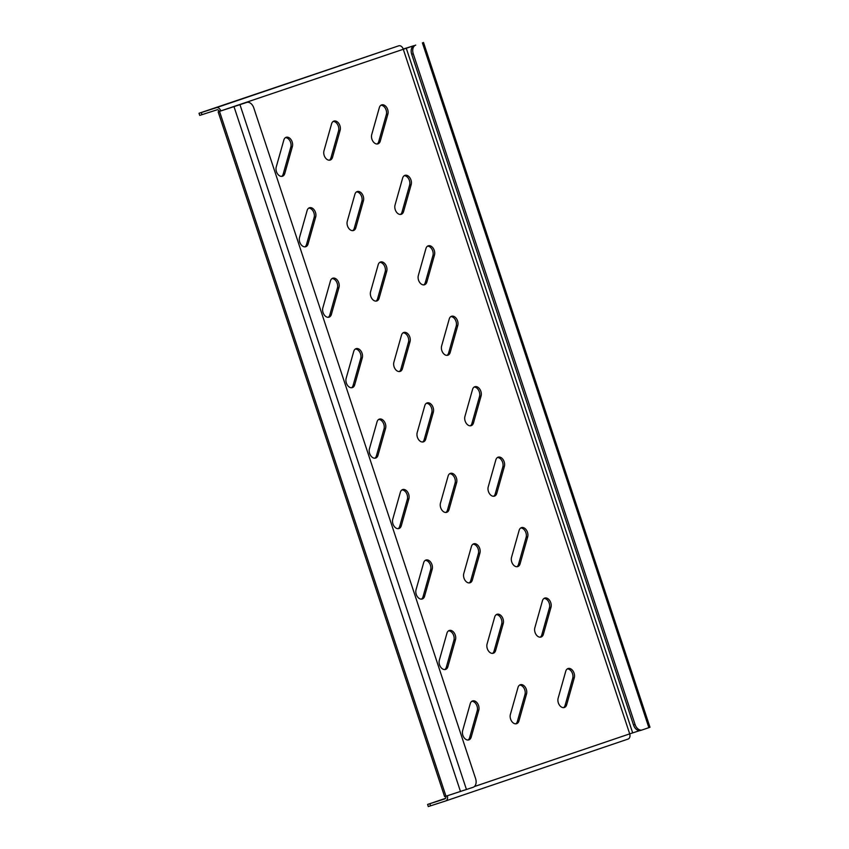 <?xml version="1.0" encoding="UTF-8"?>
<svg xmlns="http://www.w3.org/2000/svg" width="849" height="849" viewBox="0 0 849 849"><rect width="100%" height="100%" fill="white"/><g stroke="black" fill="none" stroke-linecap="round" stroke-linejoin="round"><path stroke-width="1.27" d="M333.179 121.449A6.304 4.287 -107.9 0 1 338.358 126.225A6.304 4.287 -107.9 0 1 338.571 130.863L330.961 157.818A6.304 4.287 -107.9 0 1 329.38 160.196M339.918 125.716A6.304 4.287 -107.9 0 1 340.131 130.353L332.521 157.32A6.304 4.287 -107.9 0 1 330.187 160.058A6.304 4.287 -107.9 0 1 325.241 157.596A6.304 4.287 -107.9 0 1 323.978 150.793L331.588 123.837A6.304 4.287 -107.9 0 1 333.912 121.089A6.304 4.287 -107.9 0 1 339.918 125.716M380.925 105.255A6.304 4.287 -107.9 0 1 386.115 110.02A6.304 4.287 -107.9 0 1 386.316 114.657L378.718 141.624A6.304 4.287 -107.9 0 1 377.126 144.001M387.664 109.521A6.304 4.287 -107.9 0 1 387.876 114.159L380.267 141.114A6.304 4.287 -107.9 0 1 377.943 143.852A6.304 4.287 -107.9 0 1 372.987 141.39A6.304 4.287 -107.9 0 1 371.724 134.598L379.333 107.632A6.304 4.287 -107.9 0 1 381.668 104.894A6.304 4.287 -107.9 0 1 387.664 109.521M285.423 137.655A6.304 4.287 -107.9 0 1 290.613 142.42A6.304 4.287 -107.9 0 1 290.825 147.057L283.216 174.013A6.304 4.287 -107.9 0 1 281.635 176.401M292.162 141.921A6.304 4.287 -107.9 0 1 292.374 146.559L284.776 173.514A6.304 4.287 -107.9 0 1 282.441 176.252A6.304 4.287 -107.9 0 1 277.496 173.79A6.304 4.287 -107.9 0 1 276.233 166.998L283.842 140.032A6.304 4.287 -107.9 0 1 286.166 137.294A6.304 4.287 -107.9 0 1 292.162 141.921M404.22 175.711A6.304 4.287 -107.9 0 1 409.409 180.476A6.304 4.287 -107.9 0 1 409.621 185.114L402.012 212.07A6.304 4.287 -107.9 0 1 400.431 214.457M410.969 179.977A6.304 4.287 -107.9 0 1 411.181 184.615L403.572 211.571A6.304 4.287 -107.9 0 1 401.237 214.309A6.304 4.287 -107.9 0 1 396.292 211.847A6.304 4.287 -107.9 0 1 395.029 205.055L402.638 178.088A6.304 4.287 -107.9 0 1 404.962 175.35A6.304 4.287 -107.9 0 1 410.969 179.977M356.474 191.906A6.304 4.287 -107.9 0 1 361.663 196.671A6.304 4.287 -107.9 0 1 361.876 201.309L354.266 228.275A6.304 4.287 -107.9 0 1 352.675 230.652M363.213 196.172A6.304 4.287 -107.9 0 1 363.425 200.81L355.827 227.776A6.304 4.287 -107.9 0 1 353.492 230.514A6.304 4.287 -107.9 0 1 348.546 228.052A6.304 4.287 -107.9 0 1 347.283 221.249L354.893 194.294A6.304 4.287 -107.9 0 1 357.217 191.545A6.304 4.287 -107.9 0 1 363.213 196.172M308.728 208.111A6.304 4.287 -107.9 0 1 313.918 212.876A6.304 4.287 -107.9 0 1 314.13 217.514L306.521 244.47A6.304 4.287 -107.9 0 1 304.929 246.857M315.467 212.367A6.304 4.287 -107.9 0 1 315.679 217.015L308.07 243.971A6.304 4.287 -107.9 0 1 305.746 246.709A6.304 4.287 -107.9 0 1 300.79 244.247A6.304 4.287 -107.9 0 1 299.538 237.444L307.136 210.488A6.304 4.287 -107.9 0 1 309.471 207.75A6.304 4.287 -107.9 0 1 315.467 212.367M427.525 246.168A6.304 4.287 -107.9 0 1 432.714 250.933A6.304 4.287 -107.9 0 1 432.926 255.57L425.317 282.526A6.304 4.287 -107.9 0 1 423.725 284.914M434.264 250.423A6.304 4.287 -107.9 0 1 434.476 255.071L426.867 282.027A6.304 4.287 -107.9 0 1 424.542 284.765A6.304 4.287 -107.9 0 1 419.597 282.303A6.304 4.287 -107.9 0 1 418.334 275.501L425.933 248.545A6.304 4.287 -107.9 0 1 428.267 245.807A6.304 4.287 -107.9 0 1 434.264 250.423M379.779 262.362A6.304 4.287 -107.9 0 1 384.958 267.127A6.304 4.287 -107.9 0 1 385.17 271.765L377.572 298.731A6.304 4.287 -107.9 0 1 375.98 301.108M386.518 266.628A6.304 4.287 -107.9 0 1 386.73 271.266L379.121 298.222A6.304 4.287 -107.9 0 1 376.797 300.971A6.304 4.287 -107.9 0 1 371.841 298.508A6.304 4.287 -107.9 0 1 370.578 291.706L378.187 264.739A6.304 4.287 -107.9 0 1 380.522 262.001A6.304 4.287 -107.9 0 1 386.518 266.628M332.023 278.568A6.304 4.287 -107.9 0 1 337.212 283.333A6.304 4.287 -107.9 0 1 337.424 287.97L329.815 314.926A6.304 4.287 -107.9 0 1 328.234 317.303M338.772 282.823A6.304 4.287 -107.9 0 1 338.984 287.461L331.375 314.427A6.304 4.287 -107.9 0 1 329.041 317.165A6.304 4.287 -107.9 0 1 324.095 314.703A6.304 4.287 -107.9 0 1 322.832 307.9L330.441 280.945A6.304 4.287 -107.9 0 1 332.766 278.207A6.304 4.287 -107.9 0 1 338.772 282.823M450.83 316.624A6.304 4.287 -107.9 0 1 456.009 321.389A6.304 4.287 -107.9 0 1 456.221 326.027L448.622 352.982A6.304 4.287 -107.9 0 1 447.03 355.36M457.569 320.88A6.304 4.287 -107.9 0 1 457.781 325.517L450.172 352.484A6.304 4.287 -107.9 0 1 447.848 355.222A6.304 4.287 -107.9 0 1 442.891 352.76A6.304 4.287 -107.9 0 1 441.629 345.957L449.238 319.001A6.304 4.287 -107.9 0 1 451.562 316.263A6.304 4.287 -107.9 0 1 457.569 320.88M403.073 332.819A6.304 4.287 -107.9 0 1 408.263 337.584A6.304 4.287 -107.9 0 1 408.475 342.221L400.866 369.188A6.304 4.287 -107.9 0 1 399.285 371.565M409.823 337.085A6.304 4.287 -107.9 0 1 410.025 341.723L402.426 368.678A6.304 4.287 -107.9 0 1 400.091 371.427A6.304 4.287 -107.9 0 1 395.146 368.965A6.304 4.287 -107.9 0 1 393.883 362.162L401.492 335.196A6.304 4.287 -107.9 0 1 403.816 332.458A6.304 4.287 -107.9 0 1 409.823 337.085M355.328 349.024A6.304 4.287 -107.9 0 1 360.517 353.789A6.304 4.287 -107.9 0 1 360.729 358.427L353.12 385.382A6.304 4.287 -107.9 0 1 351.528 387.76M362.067 353.28A6.304 4.287 -107.9 0 1 362.279 357.917L354.68 384.884A6.304 4.287 -107.9 0 1 352.346 387.622A6.304 4.287 -107.9 0 1 347.4 385.159A6.304 4.287 -107.9 0 1 346.137 378.357L353.736 351.401A6.304 4.287 -107.9 0 1 356.071 348.652A6.304 4.287 -107.9 0 1 362.067 353.28M474.124 387.08A6.304 4.287 -107.9 0 1 479.314 391.845A6.304 4.287 -107.9 0 1 479.526 396.483L471.917 423.439A6.304 4.287 -107.9 0 1 470.335 425.816M480.863 391.336A6.304 4.287 -107.9 0 1 481.075 395.974L473.477 422.94A6.304 4.287 -107.9 0 1 471.142 425.678A6.304 4.287 -107.9 0 1 466.197 423.216A6.304 4.287 -107.9 0 1 464.934 416.413L472.543 389.458A6.304 4.287 -107.9 0 1 474.867 386.709A6.304 4.287 -107.9 0 1 480.863 391.336M426.378 403.275A6.304 4.287 -107.9 0 1 431.568 408.04A6.304 4.287 -107.9 0 1 431.78 412.678L424.171 439.644A6.304 4.287 -107.9 0 1 422.579 442.021M433.117 407.541A6.304 4.287 -107.9 0 1 433.33 412.179L425.72 439.135A6.304 4.287 -107.9 0 1 423.396 441.873A6.304 4.287 -107.9 0 1 418.451 439.411A6.304 4.287 -107.9 0 1 417.188 432.619L424.787 405.652A6.304 4.287 -107.9 0 1 427.121 402.914A6.304 4.287 -107.9 0 1 433.117 407.541M378.633 419.47A6.304 4.287 -107.9 0 1 383.812 424.235A6.304 4.287 -107.9 0 1 384.024 428.883L376.425 455.839A6.304 4.287 -107.9 0 1 374.834 458.216M385.372 423.736A6.304 4.287 -107.9 0 1 385.584 428.374L377.975 455.34A6.304 4.287 -107.9 0 1 375.651 458.078A6.304 4.287 -107.9 0 1 370.695 455.616A6.304 4.287 -107.9 0 1 369.432 448.813L377.041 421.857A6.304 4.287 -107.9 0 1 379.376 419.109A6.304 4.287 -107.9 0 1 385.372 423.736M497.429 457.526A6.304 4.287 -107.9 0 1 502.619 462.302A6.304 4.287 -107.9 0 1 502.82 466.939L495.222 493.895A6.304 4.287 -107.9 0 1 493.63 496.272M504.168 461.792A6.304 4.287 -107.9 0 1 504.38 466.43L496.771 493.396A6.304 4.287 -107.9 0 1 494.447 496.134A6.304 4.287 -107.9 0 1 489.491 493.672A6.304 4.287 -107.9 0 1 488.228 486.87L495.837 459.914A6.304 4.287 -107.9 0 1 498.172 457.165A6.304 4.287 -107.9 0 1 504.168 461.792M449.683 473.731A6.304 4.287 -107.9 0 1 454.862 478.496A6.304 4.287 -107.9 0 1 455.075 483.134L447.465 510.09A6.304 4.287 -107.9 0 1 445.884 512.478M456.422 477.998A6.304 4.287 -107.9 0 1 456.635 482.635L449.025 509.591A6.304 4.287 -107.9 0 1 446.691 512.329A6.304 4.287 -107.9 0 1 441.745 509.867A6.304 4.287 -107.9 0 1 440.482 503.064L448.092 476.109A6.304 4.287 -107.9 0 1 450.416 473.371A6.304 4.287 -107.9 0 1 456.422 477.998M401.927 489.926A6.304 4.287 -107.9 0 1 407.117 494.691A6.304 4.287 -107.9 0 1 407.329 499.329L399.72 526.295A6.304 4.287 -107.9 0 1 398.139 528.672M408.666 494.192A6.304 4.287 -107.9 0 1 408.878 498.83L401.28 525.786A6.304 4.287 -107.9 0 1 398.945 528.534A6.304 4.287 -107.9 0 1 394 526.072A6.304 4.287 -107.9 0 1 392.737 519.27L400.346 492.303A6.304 4.287 -107.9 0 1 402.67 489.565A6.304 4.287 -107.9 0 1 408.666 494.192M520.724 527.982A6.304 4.287 -107.9 0 1 525.913 532.748A6.304 4.287 -107.9 0 1 526.125 537.385L518.516 564.352A6.304 4.287 -107.9 0 1 516.935 566.729M527.473 532.249A6.304 4.287 -107.9 0 1 527.685 536.886L520.076 563.842A6.304 4.287 -107.9 0 1 517.741 566.591A6.304 4.287 -107.9 0 1 512.796 564.129A6.304 4.287 -107.9 0 1 511.533 557.326L519.142 530.36A6.304 4.287 -107.9 0 1 521.466 527.622A6.304 4.287 -107.9 0 1 527.473 532.249M472.978 544.188A6.304 4.287 -107.9 0 1 478.167 548.953A6.304 4.287 -107.9 0 1 478.38 553.59L470.771 580.546A6.304 4.287 -107.9 0 1 469.179 582.934M479.717 548.443A6.304 4.287 -107.9 0 1 479.929 553.081L472.331 580.047A6.304 4.287 -107.9 0 1 469.996 582.785A6.304 4.287 -107.9 0 1 465.05 580.323A6.304 4.287 -107.9 0 1 463.787 573.521L471.397 546.565A6.304 4.287 -107.9 0 1 473.721 543.827A6.304 4.287 -107.9 0 1 479.717 548.443M425.232 560.382A6.304 4.287 -107.9 0 1 430.422 565.147A6.304 4.287 -107.9 0 1 430.634 569.785L423.025 596.751A6.304 4.287 -107.9 0 1 421.433 599.129M431.971 564.649A6.304 4.287 -107.9 0 1 432.183 569.286L424.574 596.242A6.304 4.287 -107.9 0 1 422.25 598.991A6.304 4.287 -107.9 0 1 417.294 596.529A6.304 4.287 -107.9 0 1 416.042 589.726L423.64 562.76A6.304 4.287 -107.9 0 1 425.975 560.022A6.304 4.287 -107.9 0 1 431.971 564.649M544.029 598.439A6.304 4.287 -107.9 0 1 549.218 603.204A6.304 4.287 -107.9 0 1 549.43 607.842L541.821 634.808A6.304 4.287 -107.9 0 1 540.229 637.185M550.768 602.705A6.304 4.287 -107.9 0 1 550.98 607.343L543.371 634.299A6.304 4.287 -107.9 0 1 541.046 637.047A6.304 4.287 -107.9 0 1 536.101 634.585A6.304 4.287 -107.9 0 1 534.838 627.782L542.437 600.816A6.304 4.287 -107.9 0 1 544.771 598.078A6.304 4.287 -107.9 0 1 550.768 602.705M496.283 614.644A6.304 4.287 -107.9 0 1 501.462 619.409A6.304 4.287 -107.9 0 1 501.674 624.047L494.076 651.003A6.304 4.287 -107.9 0 1 492.484 653.38M503.022 618.9A6.304 4.287 -107.9 0 1 503.234 623.537L495.625 650.504A6.304 4.287 -107.9 0 1 493.301 653.242A6.304 4.287 -107.9 0 1 488.345 650.78A6.304 4.287 -107.9 0 1 487.082 643.977L494.691 617.021A6.304 4.287 -107.9 0 1 497.026 614.283A6.304 4.287 -107.9 0 1 503.022 618.9M448.527 630.839A6.304 4.287 -107.9 0 1 453.716 635.604A6.304 4.287 -107.9 0 1 453.928 640.242L446.319 667.208A6.304 4.287 -107.9 0 1 444.738 669.585M455.276 635.105A6.304 4.287 -107.9 0 1 455.488 639.743L447.879 666.698A6.304 4.287 -107.9 0 1 445.545 669.437A6.304 4.287 -107.9 0 1 440.599 666.974A6.304 4.287 -107.9 0 1 439.336 660.182L446.945 633.216A6.304 4.287 -107.9 0 1 449.27 630.478A6.304 4.287 -107.9 0 1 455.276 635.105M567.334 668.895A6.304 4.287 -107.9 0 1 572.513 673.66A6.304 4.287 -107.9 0 1 572.725 678.298L565.126 705.264A6.304 4.287 -107.9 0 1 563.534 707.641M574.073 673.161A6.304 4.287 -107.9 0 1 574.285 677.799L566.676 704.755A6.304 4.287 -107.9 0 1 564.352 707.504A6.304 4.287 -107.9 0 1 559.395 705.041A6.304 4.287 -107.9 0 1 558.133 698.239L565.742 671.272A6.304 4.287 -107.9 0 1 568.066 668.534A6.304 4.287 -107.9 0 1 574.073 673.161M519.577 685.09A6.304 4.287 -107.9 0 1 524.767 689.866A6.304 4.287 -107.9 0 1 524.979 694.503L517.37 721.459A6.304 4.287 -107.9 0 1 515.789 723.836M526.327 689.356A6.304 4.287 -107.9 0 1 526.529 693.994L518.93 720.96A6.304 4.287 -107.9 0 1 516.595 723.698A6.304 4.287 -107.9 0 1 511.65 721.236A6.304 4.287 -107.9 0 1 510.387 714.434L517.996 687.478A6.304 4.287 -107.9 0 1 520.32 684.729A6.304 4.287 -107.9 0 1 526.327 689.356M471.832 701.295A6.304 4.287 -107.9 0 1 477.021 706.06A6.304 4.287 -107.9 0 1 477.234 710.698L469.624 737.654A6.304 4.287 -107.9 0 1 468.032 740.041M478.571 705.561A6.304 4.287 -107.9 0 1 478.783 710.199L471.184 737.155A6.304 4.287 -107.9 0 1 468.85 739.893A6.304 4.287 -107.9 0 1 463.904 737.431A6.304 4.287 -107.9 0 1 462.641 730.639L470.24 703.672A6.304 4.287 -107.9 0 1 472.575 700.934A6.304 4.287 -107.9 0 1 478.571 705.561M246.666 102.453A7.418 5.041 72.1 0 1 246.719 102.442A7.418 5.041 72.1 0 1 253.777 107.887L475.599 778.618A7.418 5.041 72.1 0 1 473.158 787.278L444.621 796.638L218.14 111.824L246.666 102.453L220.814 110.922A4.457 3.269 -108.7 0 0 216.304 107.706L201.287 112.567L201.988 114.679L199.717 115.39L199.016 113.267L201.287 112.567M642.088 729.96L640.624 730.437A7.418 5.041 -107.9 0 1 640.581 730.448A7.418 5.041 -107.9 0 1 633.524 725.014L411.701 54.283A7.418 5.041 -107.9 0 1 414.142 45.613L403.211 49.03L629.703 733.865L639.679 730.618M414.142 45.613L218.14 111.824M423.502 42.45L649.984 727.275L642.184 729.938A7.418 5.041 72.1 0 0 642.184 729.938L640.581 730.448M415.702 45.114A7.418 5.041 72.1 0 0 413.251 53.774L411.701 54.283M633.524 725.014L635.073 724.505L413.251 53.774M635.073 724.505A7.418 5.041 72.1 0 0 642.141 729.949M219.265 111.431A2.229 1.634 -108.7 0 0 217.004 109.818L201.988 114.679M199.016 113.267L398.712 45.825A4.457 3.269 71.3 0 1 403.211 49.04M339.059 65.872L349.13 62.539L339.08 65.904M258.34 93.348L248.269 96.69L258.34 93.348M474.379 786.556L629.703 733.865A4.457 3.269 71.3 0 1 628.016 739.086A4.457 3.269 71.3 0 1 627.984 739.097L445.619 800.968A4.457 3.269 -108.7 0 0 447.317 795.789M445.587 798.315L427.599 804.438L444.887 798.867A2.229 1.634 -108.7 0 0 444.908 798.867A2.229 1.634 -108.7 0 0 445.757 796.288M429.87 803.727L430.56 805.839L445.587 800.978A4.457 3.269 -108.7 0 0 445.619 800.968M430.56 805.839L428.289 806.55L427.599 804.438M340.131 130.353L338.571 130.863M387.876 114.159L386.316 114.657M292.374 146.559L290.825 147.057M411.181 184.615L409.621 185.114M363.425 200.81L361.876 201.309M315.679 217.015L314.13 217.514M434.476 255.071L432.926 255.57M386.73 271.266L385.17 271.765M338.984 287.461L337.424 287.97M457.781 325.517L456.221 326.027M410.025 341.723L408.475 342.221M362.279 357.917L360.729 358.427M481.075 395.974L479.526 396.483M433.33 412.179L431.78 412.678M385.584 428.374L384.024 428.883M504.38 466.43L502.82 466.939M456.635 482.635L455.075 483.134M408.878 498.83L407.329 499.329M527.685 536.886L526.125 537.385M479.929 553.081L478.38 553.59M432.183 569.286L430.634 569.785M550.98 607.343L549.43 607.842M503.234 623.537L501.674 624.047M455.488 639.743L453.928 640.242M574.285 677.799L572.725 678.298M526.529 693.994L524.979 694.503M478.783 710.199L477.234 710.698M471.184 737.155L469.624 737.654M518.93 720.96L517.37 721.459M566.676 704.755L565.126 705.264M447.879 666.698L446.319 667.208M495.625 650.504L494.076 651.003M543.371 634.299L541.821 634.808M424.574 596.242L423.025 596.751M472.331 580.047L470.771 580.546M520.076 563.842L518.516 564.352M401.28 525.786L399.72 526.295M449.025 509.591L447.465 510.09M496.771 493.396L495.222 493.895M377.975 455.34L376.425 455.839M425.72 439.135L424.171 439.644M473.477 422.94L471.917 423.439M354.68 384.884L353.12 385.382M402.426 368.678L400.866 369.188M450.172 352.484L448.622 352.982M331.375 314.427L329.815 314.926M379.121 298.222L377.572 298.731M426.867 282.027L425.317 282.526M308.07 243.971L306.521 244.47M355.827 227.776L354.266 228.275M403.572 211.571L402.012 212.07M284.776 173.514L283.216 174.013M632.685 732.878L406.204 48.053M445.99 796.213L219.509 111.389M460.498 791.523L234.016 106.698M239.98 104.724L466.472 789.549M422.388 42.843L648.869 727.667M216.304 107.706L398.712 45.825M445.651 800.957L627.984 739.097M380.267 141.114L378.718 141.624M332.521 157.32L330.961 157.818M246.719 102.442L245.159 102.941"/></g></svg>
